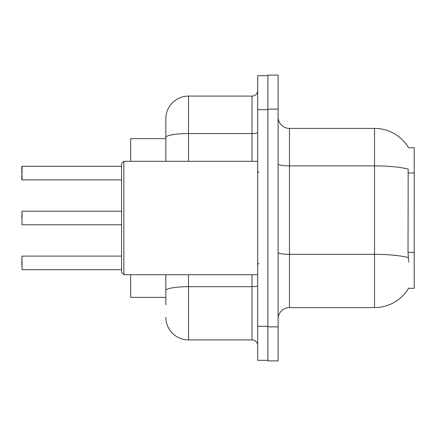<?xml version="1.0" encoding="UTF-8"?>
<svg xmlns="http://www.w3.org/2000/svg" width="436" height="436" viewBox="0 0 436 436"><rect width="100%" height="100%" fill="white"/><g stroke="black" fill="none" stroke-linecap="round" stroke-linejoin="round"><path stroke-width="0.65" d="M408.63 147.826A39.692 39.692 0 0 0 374.508 128.407A39.692 39.692 0 0 1 408.63 147.826L414.2 147.684L414.2 288.316L408.548 288.316L408.75 287.978A39.692 39.692 0 0 1 374.508 307.593A39.692 39.692 0 0 0 408.548 288.316M165.833 159.358L165.833 131.241L165.833 138.615L130.675 138.615L130.675 161.293M165.833 297.385L130.675 297.385L130.675 274.707M278.108 318.934A11.341 11.341 0 0 1 289.45 307.593L374.508 307.593L374.508 128.407L289.45 128.407A11.341 11.341 0 0 1 278.108 117.066A11.341 11.341 0 0 0 289.45 128.407L289.45 307.593M267.9 326.875L267.9 360.899L278.108 360.899L278.108 326.875L267.9 326.875M278.108 109.125L278.108 75.101L267.9 75.101L267.9 109.125L278.108 109.125L278.108 326.875M408.75 262.232L408.02 252.379L408.183 169.135A39.692 6.894 180 0 0 374.508 165.893L289.45 165.893A11.341 1.967 0 0 1 278.108 163.925M165.833 304.759L165.833 274.707L165.833 304.759M257.692 326.308L257.692 360.332L267.9 360.332L267.9 75.668L257.692 75.668L257.692 326.308L267.9 326.308M188.516 274.707L188.516 339.917L252.024 339.917L252.024 274.707M165.833 161.293L165.833 118.766A22.683 22.683 0 0 1 188.516 96.084L252.024 96.084A5.668 5.668 0 0 0 257.692 90.416M165.833 118.766L165.833 131.241M257.692 345.585A5.668 5.668 0 0 0 252.024 339.917M188.516 339.917A22.683 22.683 0 0 1 165.833 317.234M21.8 265.175L22.029 256.106L22.029 269.71L121.6 269.71M21.8 218L22.029 211.193L22.029 224.796L121.6 224.796M22.029 166.29L22.029 179.894L22.029 166.29L121.6 166.29M21.8 173.092L21.8 166.519M21.8 179.665L21.8 175.359L21.8 179.665M123.868 274.707L121.6 272.435L121.6 163.565L123.868 161.293L123.868 274.707L257.692 274.707M414.2 252.379L408.02 252.379M414.2 172.988L408.02 172.988M408.303 257.632A39.692 6.894 180 0 0 374.508 254.352L289.45 254.352A11.341 1.967 0 0 1 278.108 252.384M257.692 285.689A5.668 0.986 0 0 1 252.024 286.675L188.516 286.675A22.683 3.94 180 0 0 165.833 290.616M257.692 109.692L267.9 109.692M188.516 96.084L188.516 133.569L252.024 133.569L252.024 96.084M165.833 137.509A22.683 3.94 180 0 1 188.516 133.569L188.516 161.293M252.024 161.293L252.024 133.569A5.668 0.986 0 0 0 257.692 132.588M22.029 256.106L121.6 256.106M22.029 211.193L121.6 211.193M22.029 179.894L121.6 179.894M258.826 172.634L257.692 171.501M123.868 161.293L257.692 161.293M258.826 263.366L257.692 264.499"/></g></svg>
